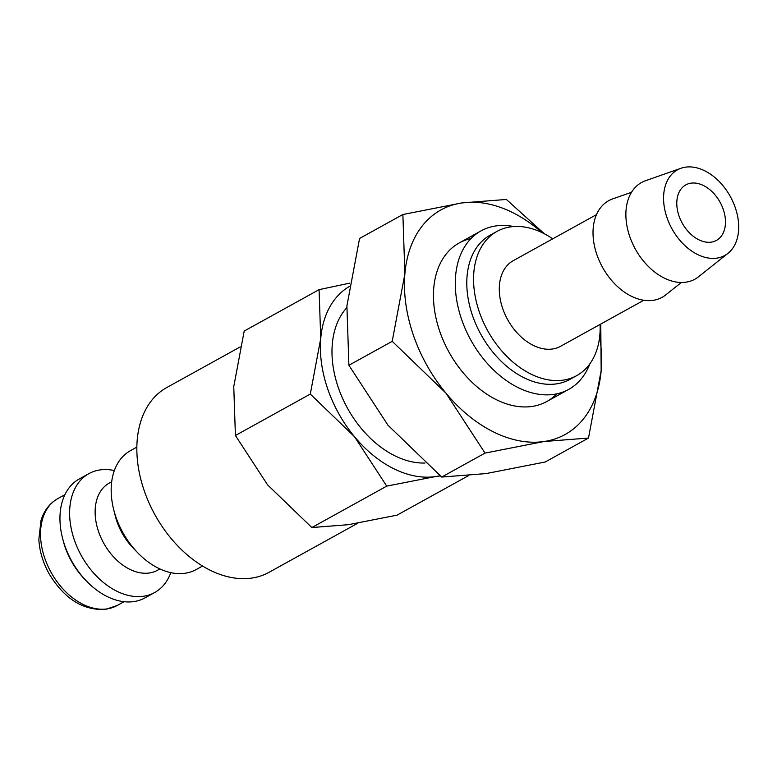 <?xml version="1.0" encoding="UTF-8"?>
<svg xmlns="http://www.w3.org/2000/svg" width="777" height="777" viewBox="0 0 777 777"><rect width="100%" height="100%" fill="white"/><g stroke="black" fill="none" stroke-linecap="round" stroke-linejoin="round"><path stroke-width="1.17" d="M136.83 447.125L130.468 450.65A67.929 46.319 61.1 0 0 113.656 509.44A67.929 46.319 61.1 0 0 115.899 516.996A67.929 46.319 61.1 0 0 137.49 552.534A67.929 46.319 61.1 0 0 196.222 569.541L202.593 566.015M113.656 509.44L115.307 516.025A49.815 33.965 61.1 0 0 116.958 521.571A49.815 33.965 61.1 0 0 132.789 547.63L137.49 552.534M111.684 481.74L109.275 483.071A49.815 33.965 61.1 0 0 98.601 531.73A49.815 33.965 61.1 0 0 157.498 570.26L159.907 568.929M114.336 470.551A67.929 46.319 61.1 0 0 88.908 473.63A67.929 46.319 61.1 0 0 74.349 539.976A67.929 46.319 61.1 0 0 154.672 592.521A67.929 46.319 61.1 0 0 170.794 572.63M88.908 473.63L79.254 478.982A67.929 46.319 61.1 0 0 62.442 537.771A67.929 46.319 61.1 0 0 64.685 545.328A67.929 46.319 61.1 0 0 86.276 580.866A67.929 46.319 61.1 0 0 145.008 597.872L154.672 592.521M62.442 537.771L63.054 540.238A61.14 41.686 61.1 0 0 65.083 547.037A61.14 41.686 61.1 0 0 84.508 579.03L86.276 580.866M357.838 523.193L269.056 572.299A105.594 71.999 -118.9 0 1 144.201 490.627A105.594 71.999 -118.9 0 1 166.841 387.49L240.239 346.901M349.737 283.139L319.075 289.646L320.736 338.519L310.295 394.085L354.555 436.761L386.732 486.12L435.382 476.583A105.672 72.047 61.1 0 0 440.035 475.699M349.194 286.567A105.672 72.047 61.1 0 0 320.736 338.519A105.672 72.047 61.1 0 0 327.758 389.083A105.672 72.047 61.1 0 0 354.555 436.761A105.672 72.047 61.1 0 0 435.382 476.583L440.297 475.903M468.288 475.757L397.057 515.151L348.407 524.689L311.849 527.544L267.589 484.867L235.412 435.499L233.76 386.625L244.192 331.06L319.075 289.646M680.953 168.279L645.493 180.74A55.216 37.646 61.1 0 0 629.72 236.431A55.216 37.646 61.1 0 0 698.591 276.738L727.991 253.321A48.912 33.343 61.1 0 0 735.285 207.682A48.912 33.343 61.1 0 0 680.953 168.279A48.912 33.343 61.1 0 0 666.977 217.618A48.912 33.343 61.1 0 0 727.991 253.321M631.497 192.288L612.645 198.912A55.216 37.646 61.1 0 0 596.862 254.603A55.216 37.646 61.1 0 0 665.734 294.91L681.371 282.459M596.464 214.646L513.179 260.713A48.912 33.343 61.1 0 0 502.69 308.479A48.912 33.343 61.1 0 0 560.518 346.319L643.812 300.252M552.738 238.83A82.401 56.187 61.1 0 0 496.969 231.4L490.2 235.149A82.401 56.187 61.1 0 0 472.533 315.627A82.401 56.187 61.1 0 0 569.968 379.361L576.728 375.621A82.401 56.187 61.1 0 0 600.087 324.427M496.969 231.4A82.401 56.187 61.1 0 0 479.302 311.888A82.401 56.187 61.1 0 0 576.728 375.621M513.83 226.544A90.579 61.752 61.1 0 0 481.012 230.886A90.579 61.752 61.1 0 0 461.596 319.347A90.579 61.752 61.1 0 0 568.696 389.403A90.579 61.752 61.1 0 0 589.811 363.918M425.029 463.024A90.579 61.752 -118.9 0 1 338.296 387.548A90.579 61.752 -118.9 0 1 346.756 307.77M723.27 209.431A31.702 21.61 -118.9 0 1 716.472 240.394A31.702 21.61 -118.9 0 1 678.991 215.87A31.702 21.61 -118.9 0 1 685.79 184.907A31.702 21.61 -118.9 0 1 723.27 209.431M235.412 435.499L310.295 394.085M311.849 527.544L386.732 486.12M471.008 238.558A90.579 61.752 61.1 0 0 436.771 321.348A90.579 61.752 61.1 0 0 439.772 331.42A90.579 61.752 61.1 0 0 468.55 378.807A90.579 61.752 61.1 0 0 556.876 393.813M544.405 233.809L506.351 199.456L461.946 202.923L402.875 214.51L404.885 273.863L392.21 341.336L445.959 393.152L485.023 453.098L544.104 441.511A128.312 87.48 61.1 0 0 601.165 370.58A128.312 87.48 61.1 0 0 599.659 336.81M542.025 232.614A128.312 87.48 61.1 0 0 461.946 202.923A128.312 87.48 61.1 0 0 404.885 273.863A128.312 87.48 61.1 0 0 413.413 335.256A128.312 87.48 61.1 0 0 445.959 393.152A128.312 87.48 61.1 0 0 544.104 441.511L588.5 438.043L601.165 370.58L600.776 324.048M588.5 438.043L545.192 461.994L486.12 473.582L441.715 477.049L387.976 425.223L348.902 365.287L346.901 305.934L359.566 238.471L402.875 214.51M348.902 365.287L392.21 341.336M441.715 477.049L485.023 453.098M117.074 605.555L105.73 609.343C83.226 610.722 64.374 598.892 49.165 573.853C42.968 562.694 39.53 551.233 38.85 539.491L40.996 520.473C44.085 510.528 49.718 503.224 57.896 498.552A61.14 41.686 61.1 0 0 44.784 558.265A61.14 41.686 61.1 0 0 107.061 608.896A61.14 41.686 61.1 0 0 117.074 605.555L124.048 601.699M546.862 401.476L568.696 389.403M459.188 242.958L481.012 230.886M57.896 498.552L64.87 494.696"/></g></svg>
